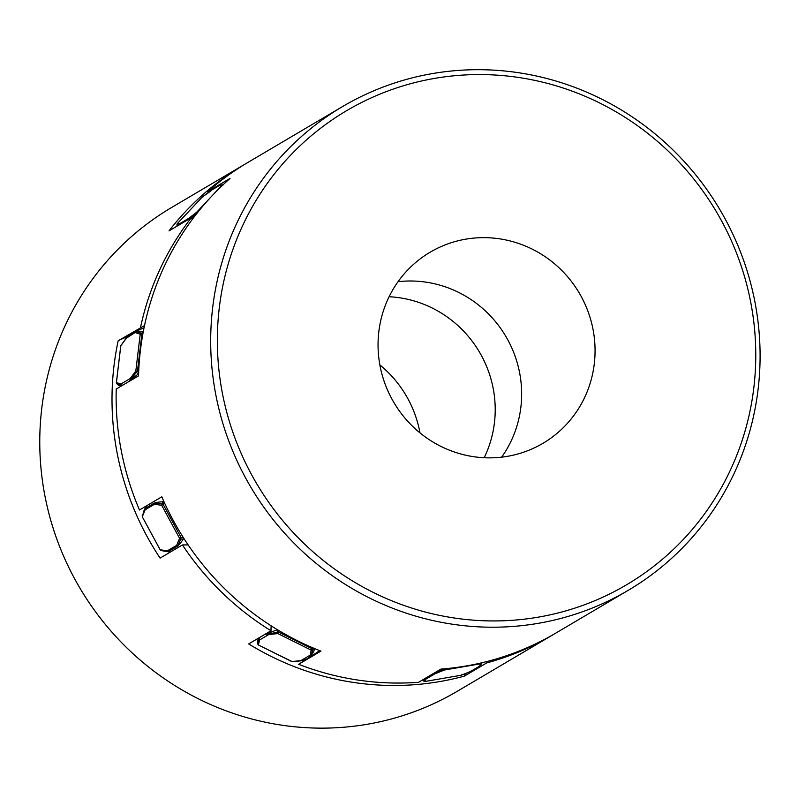 <?xml version="1.0" encoding="UTF-8"?>
<svg xmlns="http://www.w3.org/2000/svg" width="798" height="798" viewBox="0 0 798 798"><rect width="100%" height="100%" fill="white"/><g stroke="black" fill="none" stroke-linecap="round" stroke-linejoin="round"><path stroke-width="1.2" d="M222.901 185.226L222.053 185.744M197.485 212.677L196.627 212.268L196.388 213.475L196.996 213.295M120.817 345.724L126.423 338.172L136.428 331.659A224.727 54.434 -116.4 0 1 143.221 332.028L140.209 334.192L141.864 334.222L141.017 333.135L136.428 331.659L132.797 332.636L144.049 327.818M142.912 333.704L141.864 334.222L137.465 371.11L135.81 371.08L136.348 372.247L137.465 371.11L138.672 372.207M163.46 500.575L161.685 505.294L163.181 504.476L161.745 503.967L154.453 502.959L145.156 508.456L144.119 510.251L146.393 505.902M164.258 502.341L163.181 504.476L181.066 537.513L179.57 538.331L180.717 539.009L181.066 537.513L183.47 537.792M276.677 629.273L277.874 633.572L278.741 632.146L264.776 634.42M278.452 630.35L278.741 632.146L312.078 648.724L311.21 650.151L312.537 650.051L312.078 648.724L313.295 648.016M444.047 668.844L433.673 673.382M442.641 668.963L444.376 670.031L444.456 668.804M480.556 663.078L480.426 663.816L481.423 662.869M222.772 185.076L222.243 184.827L222.901 184.946M202.213 197.106L210.343 190.852L219.59 185.395L221.625 185.635L212.697 195.151M210.961 196.996L196.627 212.268L188.528 218.492L179.291 223.949L177.216 223.749L202.233 197.086L211.53 190.483M202.383 196.946L177.246 223.719L176.887 224.996L178.932 225.216L179.291 223.949M196.488 213.934L189.575 218.742M135.67 332.716L140.209 334.192L135.81 371.08L130.204 378.541L120.967 383.998L116.418 382.601M120.827 345.644L121.505 344.646L120.827 345.644L116.428 382.521L116.847 383.768L121.396 385.244L123.042 385.015M128.867 381.564L130.702 379.748L130.204 378.541M136.348 372.247L130.702 379.748A224.727 16.519 -47.7 0 0 138.234 373.973L136.348 372.247M144.129 510.231L142.273 516.765L145.206 509.742L154.453 504.286L161.685 505.294L179.57 538.331L176.667 545.333L167.43 550.79L160.149 549.802L165.465 551.448L168.478 551.538L177.774 546.051L176.667 545.333M180.717 539.009L177.774 546.051A224.727 43.93 -83.3 0 0 183.201 539.298L180.717 539.009M260.178 637.143L258.722 638.969L257.684 643.996L257.275 641.472A224.727 20.469 170.9 0 1 258.722 638.969L259.52 640.016L268.766 634.56L277.874 633.572L311.21 650.151L310.173 655.148L300.936 660.614L291.749 661.562M258.422 644.984L259.52 640.016M293.026 661.572L291.819 661.592L258.492 645.013L257.684 643.986L258.442 645.023L292.437 661.751L301.814 660.734L307.968 658.45L311.479 655.098L310.173 655.148M312.537 650.051L311.479 655.098A224.727 54.563 -120.2 0 0 314.681 648.804L312.537 650.051M424.466 678.819L423.728 681.083L422.601 679.926L424.995 681.482L425.693 679.238L434.94 673.781L444.376 670.031L480.426 663.816L479.728 666.061L470.491 671.517L460.995 675.268M481.513 662.849L480.506 665.622L470.79 671.427L461.264 675.198M212.677 307.589A280.916 272.507 59.4 0 0 336.626 578.71A280.916 272.507 59.4 0 0 628.216 590.34A280.916 272.507 59.4 0 0 758.1 389.304A280.916 272.507 59.4 0 0 634.141 118.194A280.916 272.507 59.4 0 0 342.551 106.563A280.916 272.507 59.4 0 0 212.677 307.589M753.821 387.798A275.3 267.061 -120.6 0 1 454.202 617.991A275.3 267.061 -120.6 0 1 219.3 307.719A275.3 267.061 -120.6 0 1 518.919 77.516A275.3 267.061 -120.6 0 1 753.821 387.798M594.281 363.898A110.962 107.64 -120.6 0 1 542.979 443.299A110.962 107.64 -120.6 0 1 427.798 438.71A110.962 107.64 -120.6 0 1 378.841 331.619A110.962 107.64 -120.6 0 1 430.142 252.208A110.962 107.64 -120.6 0 1 545.323 256.806A110.962 107.64 -120.6 0 1 594.281 363.898M628.216 590.34L555.977 633.004A280.916 272.507 59.4 0 1 440.925 669.093L418.611 682.28A280.916 272.507 -120.6 0 1 298.612 664.295L320.936 651.118A280.916 272.507 59.4 0 1 161.804 496.805L139.49 509.982A280.916 272.507 -120.6 0 1 116.229 389.035L138.543 375.858A280.916 272.507 59.4 0 1 140.428 350.252A280.916 272.507 59.4 0 1 230.024 178.443L207.699 191.62A280.916 272.507 -120.6 0 1 247.988 162.393L342.551 106.563M501.653 457.164A110.962 107.64 59.4 0 0 520.865 407.249A110.962 107.64 59.4 0 0 398.042 281.694M306.143 659.367A115.171 111.73 -120.6 0 1 303.32 661.323L299.789 663.607M208.757 191.989L207.699 191.62M127.49 336.656A115.171 111.73 59.4 0 0 118.174 340.756A280.916 272.507 -120.6 0 0 160.099 558.111L182.423 544.934A280.916 272.507 59.4 0 0 271.001 630.749L248.687 643.926A280.916 272.507 -120.6 0 0 464.366 676.115L486.68 662.939A280.916 272.507 59.4 0 0 551.867 635.427L457.304 691.268A280.916 272.507 -120.6 0 1 101.675 619.866A280.916 272.507 -120.6 0 1 113.136 254.353A280.916 272.507 -120.6 0 1 171.63 207.48L243.879 164.827A280.916 272.507 -120.6 0 1 245.934 163.62M419.977 432.875A110.962 107.64 59.4 0 0 379.868 364.955M192.168 219.59L191.33 217.704L169.006 230.891A280.916 272.507 -120.6 0 1 185.385 211.689A280.916 272.507 -120.6 0 1 243.879 164.827M551.867 635.427A280.916 272.507 59.4 0 0 553.912 634.201M118.174 340.756L144.508 325.594M191.33 217.704A280.916 272.507 59.4 0 0 140.488 327.579M464.366 676.115A115.171 111.73 59.4 0 0 465.374 673.662M389.105 296.736A110.962 107.64 -120.6 0 1 484.167 457.743M271.001 630.749L271.111 625.802M188.148 544.914L182.423 544.934M487.518 661.372L486.68 662.939M164.179 502.171L162.872 501.733A224.727 46.294 -153.3 0 0 154.463 502.959L154.453 504.286M183.55 537.912L183.201 539.298M277.505 629.772L276.776 629.961A224.727 20.469 170.9 0 0 268.018 633.482L268.766 634.56M220.827 184.986L219.59 185.395L220.827 184.986M202.243 197.076L203.39 196.747M176.887 224.996L177.126 226.093L177.226 223.729M188.228 219.719L188.528 218.492M191.55 218.223A224.727 17.207 -12.7 0 1 193.974 217.186M126.423 338.172L127.131 337.145L126.423 338.172M120.967 383.998L121.396 385.244A224.727 16.519 -47.7 0 1 118.732 385.484L116.388 382.561L120.787 345.674L126.762 337.424L132.797 332.636M118.732 385.484L116.847 383.768M145.206 509.742L145.156 508.456A224.727 46.294 -153.3 0 0 144.378 509.742M161.206 550.52L160.149 549.802L142.273 516.765L160.189 549.782M142.303 516.735L142.244 515.478L142.303 516.735M170.513 551.967L166.343 551.558A224.727 43.93 -83.3 0 0 168.478 551.538L167.43 550.79M302.183 660.584L300.936 660.614L302.183 660.584M433.743 673.352L434.94 673.781M461.025 675.268L424.965 681.492L461.045 675.258L461.962 674.49M424.995 681.482L423.728 681.083M425.693 679.238L424.446 678.839M471.448 670.729L470.491 671.517L471.448 670.729M480.745 665.243L479.728 666.061L480.745 665.243M482.072 662.719L481.753 663.467A224.727 44.359 -157 0 0 482.032 662.729M222.243 184.827L220.198 185.026L210.532 190.692M166.343 551.558L160.977 550.48M257.684 643.996L257.275 641.472M319.659 650.619L308.008 658.43M481.753 663.467L481.433 664.225"/></g></svg>
